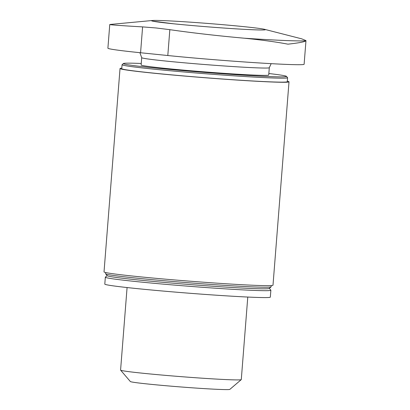 <?xml version="1.0" encoding="UTF-8"?>
<svg xmlns="http://www.w3.org/2000/svg" width="410" height="410" viewBox="0 0 410 410"><rect width="100%" height="100%" fill="white"/><g stroke="black" fill="none" stroke-linecap="round" stroke-linejoin="round"><path stroke-width="0.61" d="M244.293 38.207C262.062 40.001 276.612 41.989 287.948 44.172C299.315 42.896 305.317 41.738 305.952 40.682A99.189 2.942 -175.5 0 1 244.293 38.207C217.162 35.757 192.341 32.908 169.837 29.674L156.246 27.982L142.603 26.896C120.868 25.635 109.926 24.836 109.783 24.513A99.189 2.942 -175.5 0 1 110.433 24.431L109.783 24.513M173.548 23.795A57.077 1.691 -175.5 0 1 152.382 20.5A57.077 1.691 -175.5 0 1 208.582 23.508A57.077 1.691 -175.5 0 1 264.563 29.33A57.077 1.691 -175.5 0 1 237.641 28.951A57.077 1.691 -175.5 0 1 173.548 23.795M264.563 29.33L301.729 38.842L305.978 40.6L304.117 64.257A84.752 2.516 4.5 0 1 256.686 62.786A84.752 2.516 4.5 0 1 167.803 55.524L169.837 29.674M109.762 24.528L107.902 48.185A84.752 2.516 4.5 0 0 140.568 52.752L167.803 55.524M247.778 297.05L241.285 379.588A60.536 1.794 -175.5 0 1 241.254 379.639L229.846 389.372A49.923 1.481 -175.5 0 1 201.264 388.424A49.923 1.481 -175.5 0 1 149.573 384.185A49.923 1.481 -175.5 0 1 130.349 381.541L120.607 370.148A60.536 1.794 -175.5 0 1 120.581 370.092L127.079 287.553M141.701 57.666A63.996 1.896 -175.5 0 0 166.368 61.11A63.996 1.896 -175.5 0 0 233.485 66.594A63.996 1.896 -175.5 0 0 269.298 67.706L268.724 75.03A63.996 1.896 -175.5 0 1 232.906 73.923A63.996 1.896 -175.5 0 1 165.794 68.439A63.996 1.896 -175.5 0 1 141.127 64.99L141.701 57.666L139.897 52.685M268.842 73.523A81.8 2.424 -175.5 0 1 286.441 76.352A81.8 2.424 -175.5 0 1 241.777 75.081A81.8 2.424 -175.5 0 1 154.903 67.998A81.8 2.424 -175.5 0 1 123.42 63.524A81.8 2.424 -175.5 0 1 141.245 63.483M286.441 76.352L287.564 77.664A83.02 2.465 -175.5 0 1 287.594 77.741A83.02 2.465 -175.5 0 1 241.131 76.301A83.02 2.465 -175.5 0 1 154.063 69.188A83.02 2.465 -175.5 0 1 122.062 64.713A83.02 2.465 -175.5 0 1 122.103 64.647L123.42 63.524M287.594 77.741L287.282 81.692A83.02 2.465 -175.5 0 1 240.819 80.257A83.02 2.465 -175.5 0 1 153.75 73.139A83.02 2.465 -175.5 0 1 121.749 68.665L122.062 64.713M287.323 81.19A84.752 2.516 -175.5 0 1 289.009 81.831A84.752 2.516 -175.5 0 1 241.577 80.36A84.752 2.516 -175.5 0 1 152.694 73.098A84.752 2.516 -175.5 0 1 120.027 68.531A84.752 2.516 -175.5 0 1 121.79 68.162M289.009 81.831L272.998 285.206A84.752 2.516 -175.5 0 1 225.572 283.735A84.752 2.516 -175.5 0 1 136.689 276.473A84.752 2.516 -175.5 0 1 104.022 271.907L120.027 68.531M271.236 285.575L271.138 286.795A83.02 2.465 -175.5 0 1 271.097 286.862A83.02 2.465 -175.5 0 1 223.573 285.283A83.02 2.465 -175.5 0 1 137.611 278.236A83.02 2.465 -175.5 0 1 105.642 273.839A83.02 2.465 -175.5 0 1 105.611 273.767L105.708 272.547M271.097 286.862L269.242 288.45A81.293 2.414 -175.5 0 1 222.702 286.903A81.293 2.414 -175.5 0 1 138.529 280.004A81.293 2.414 -175.5 0 1 107.23 275.699L105.642 273.839M269.319 288.384L270.841 290.162A83.02 2.465 -175.5 0 1 270.872 290.239A83.02 2.465 -175.5 0 1 224.408 288.799A83.02 2.465 -175.5 0 1 137.34 281.685A83.02 2.465 -175.5 0 1 105.339 277.211A83.02 2.465 -175.5 0 1 105.38 277.145L107.164 275.622M270.872 290.239L270.328 297.132A83.02 2.465 -175.5 0 1 223.865 295.697A83.02 2.465 -175.5 0 1 136.797 288.579A83.02 2.465 -175.5 0 1 104.796 284.104L105.339 277.211M241.254 379.639A60.536 1.794 -175.5 0 1 206.594 378.486A60.536 1.794 -175.5 0 1 143.915 373.351A60.536 1.794 -175.5 0 1 120.607 370.148M140.568 52.752L142.603 26.896M152.382 20.5L110.433 24.431M153.145 21.192L173.666 23.806C190.506 25.492 208.787 27.014 228.513 28.362C249.029 29.792 263.035 30.166 263.702 29.894M269.298 67.706L271.174 63.658"/></g></svg>
